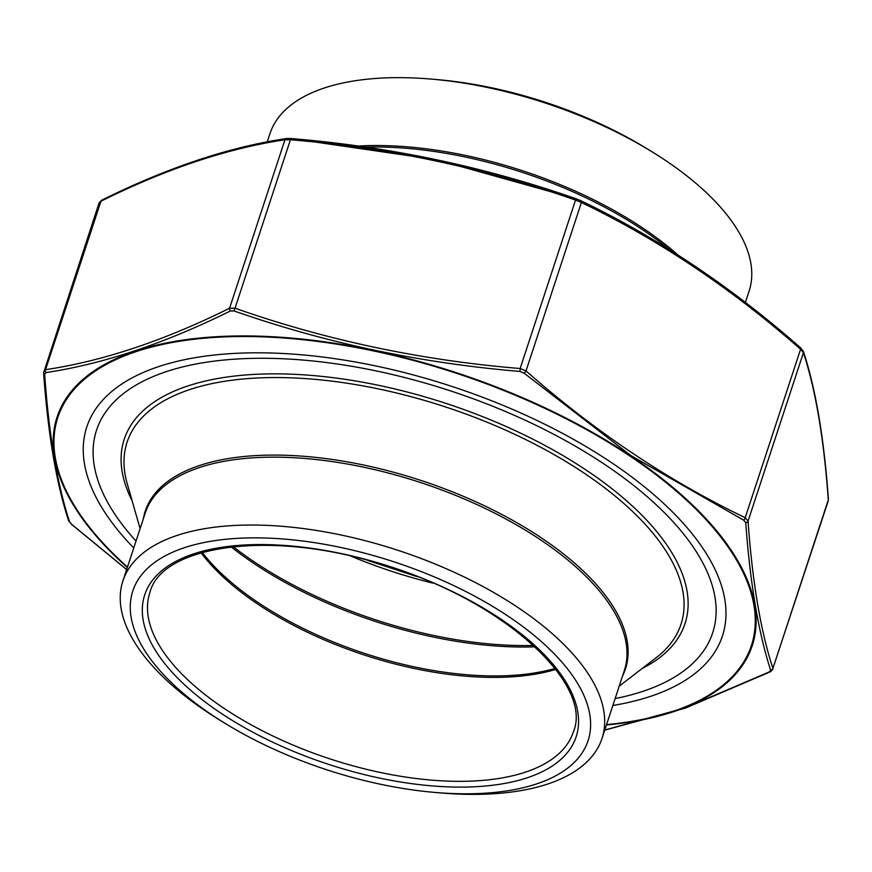 <?xml version="1.0" encoding="UTF-8"?>
<svg xmlns="http://www.w3.org/2000/svg" width="872" height="872" viewBox="0 0 872 872"><rect width="100%" height="100%" fill="white"/><g stroke="black" fill="none" stroke-linecap="round" stroke-linejoin="round"><path stroke-width="1.31" d="M536.738 783.874A239.626 109.273 -161.8 0 0 504.256 613.637A239.626 109.273 -161.8 0 0 177.376 550.243A239.626 109.273 -161.8 0 0 225.249 723.466A239.626 109.273 -161.8 0 0 435.052 792.441A239.626 109.273 -161.8 0 0 536.738 783.874M435.052 792.441L440.981 792.953A252.172 114.995 -161.8 0 0 547.976 783.928A252.172 114.995 -161.8 0 0 602.007 738.464A252.172 114.995 -161.8 0 0 518.208 607.686A252.172 114.995 -161.8 0 0 276.718 525.903A252.172 114.995 -161.8 0 0 122.898 580.948A252.172 114.995 -161.8 0 0 220.18 720.359L225.249 723.466M136.01 541.054A324.308 147.891 18.2 0 1 116.379 516.475A324.308 147.891 18.2 0 1 220.878 360.354A324.308 147.891 18.2 0 1 604.917 464.58A324.308 147.891 18.2 0 1 645.52 690.45A324.308 147.891 18.2 0 1 615.12 698.581M651.82 151.663L646.752 148.567A239.626 109.273 -161.8 0 0 436.948 79.581L431.019 79.069A252.172 114.995 18.2 0 1 651.82 151.663A252.172 114.995 18.2 0 1 749.103 291.085L745.375 302.431M267.257 141.864L269.993 133.558A252.172 114.995 18.2 0 1 431.019 79.069M800.42 347.786A2.507 1.003 131.1 0 1 800.692 347.895L803.417 351.405C815.691 388.847 824.018 438.126 828.4 499.231L828.302 499.918C823.92 438.932 815.636 389.849 803.428 352.68L800.583 349.258C731.434 288.425 658.371 239.506 581.395 202.489L575.531 200.08C484.407 168.067 389.359 147.957 290.409 139.76L284.948 139.771C227.527 148.349 166.192 168.841 100.934 201.236A2.507 1.733 -116.2 0 1 101.675 200.222L99.103 202.86L43.6 372.802A2.507 1.995 -4.2 0 0 44.657 374.284C48.996 435.455 57.301 484.636 69.586 521.848L71.58 524.246L126.647 569.525M71.166 523.865A2.507 1.003 -48.9 0 0 71.308 524.137L68.583 520.617C56.309 483.175 47.982 433.907 43.6 372.802A2.507 1.995 -4.2 0 1 43.698 372.104L45.551 369.673C102.972 361.106 164.318 340.614 229.576 308.219L235.026 308.208C326.15 340.222 421.187 360.332 520.148 368.529L526.012 370.938C595.162 431.771 668.225 480.69 745.2 517.706L748.045 521.129C752.416 582.115 760.711 631.197 772.919 668.366L828.204 500.953M772.897 669.162L770.325 671.811A2.507 1.733 -116.2 0 1 769.355 671.876L770.652 670.176C758.487 632.799 750.182 583.619 745.724 522.611L743.729 520.213L630.979 455.642L524.061 373.129L519.941 371.439C420.587 363.101 325.343 342.958 234.208 310.977L230.382 310.988C164.808 343.426 103.332 363.951 45.954 372.584A2.507 2.038 -98.8 0 1 45.551 369.673L100.934 201.236L99.081 203.656M770.652 670.176A2.507 2.311 -17.8 0 0 772.919 668.366L828.302 499.918A2.507 1.995 175.8 0 0 828.4 499.231M45.954 372.584L44.657 374.284M604.797 730.006L684.945 707.999L769.355 671.876M133.743 547.954A334.554 152.556 18.2 0 1 156.099 367.483A334.554 152.556 18.2 0 1 611.25 462.465A334.554 152.556 18.2 0 1 701.96 546.951A334.554 152.556 18.2 0 1 612.853 705.481M745.724 522.611A2.507 1.995 -4.2 0 0 748.045 521.129L803.428 352.68A2.507 2.311 162.2 0 0 803.417 351.405M743.729 520.213A2.507 1.308 -64.1 0 0 745.2 517.706L800.583 349.258A2.507 1.003 131.1 0 0 800.692 347.895L800.692 347.895C731.368 286.932 658.12 237.882 580.937 200.756L580.937 200.756A2.507 1.308 115.9 0 1 581.395 202.489L526.012 370.938A2.507 1.003 -48.9 0 1 524.061 373.129M519.941 371.439L520.148 368.529L575.531 200.08A2.507 0.676 -70.9 0 1 576.556 198.958A2.507 0.676 -70.9 0 1 576.632 199.001L580.752 200.691A2.507 1.308 115.9 0 1 580.937 200.756L576.556 198.958C485.235 166.879 389.991 146.725 290.834 138.506L436.316 159.685L575.531 198.62M234.208 310.977A2.507 0.676 -70.9 0 1 235.026 308.208L290.834 138.506L286.408 138.528C228.693 147.172 167.119 167.729 101.675 200.222L101.675 200.222M126.625 569.59L71.308 524.137A2.507 1.003 -48.9 0 0 71.58 524.246M230.382 310.988A2.507 1.733 -116.2 0 1 229.576 308.219L284.948 139.771A2.507 2.038 -98.8 0 1 286.408 138.528M68.583 520.617A2.507 2.311 -17.8 0 0 69.586 521.848M220.191 712.675A227.08 103.55 18.2 0 1 285.885 545.534A227.08 103.55 18.2 0 1 575.248 739.282A227.08 103.55 18.2 0 1 220.191 712.675M602.007 738.464L624.33 670.59A252.172 114.995 -161.8 0 0 540.52 539.812A252.172 114.995 -161.8 0 0 299.031 458.029A252.172 114.995 -161.8 0 0 145.221 513.063L122.898 580.948M233.184 546.657A255.104 116.325 -161.8 0 0 533.588 645.422M432.894 583.117A255.104 116.325 18.2 0 1 351.209 556.26M202.239 552.434A223.461 101.904 -161.8 0 0 258.341 602.694A223.461 101.904 -161.8 0 0 555.061 668.442M535.092 646.817A254.537 116.074 18.2 0 1 231.145 546.886M223.93 708.271A222.894 101.643 -161.8 0 0 437.395 780.56A222.894 101.643 -161.8 0 0 573.351 731.913C593.887 684.117 502.937 599.958 384.694 565.361C273.209 528.988 161.429 544.717 149.853 592.677A222.894 101.643 -161.8 0 0 223.93 708.271M555.813 669.413A222.894 101.643 18.2 0 1 258.101 604.34A222.894 101.643 18.2 0 1 201.05 552.783M143.4 518.578A252.727 115.246 18.2 0 1 291.913 455.522A252.727 115.246 18.2 0 1 541.447 537.926A252.727 115.246 18.2 0 1 622.51 676.105M619.207 686.166L656.3 657.586A291.531 132.936 -161.8 0 0 584.087 473.104A291.531 132.936 -161.8 0 0 266.843 377.652A291.531 132.936 -161.8 0 0 127.203 483.622L140.098 528.639M132.097 500.724A295.15 134.593 18.2 0 1 446.649 403.616A295.15 134.593 18.2 0 1 642.206 668.442M358.098 146.027A252.172 114.995 18.2 0 1 677.904 254.929M669.5 249.621A252.727 115.246 -161.8 0 0 365.858 147.128M127.334 567.443A365.924 166.868 18.2 0 1 160.71 344.157A365.924 166.868 18.2 0 1 630.663 455.871A365.924 166.868 18.2 0 1 606.443 724.97M606.574 724.588A365.063 166.476 -161.8 0 0 688.182 501.738A365.063 166.476 -161.8 0 0 194.02 339.273A365.063 166.476 -161.8 0 0 127.465 567.062M417.034 576.632L367.821 560.456M770.325 671.811L685.294 708.129L604.743 730.158"/></g></svg>
